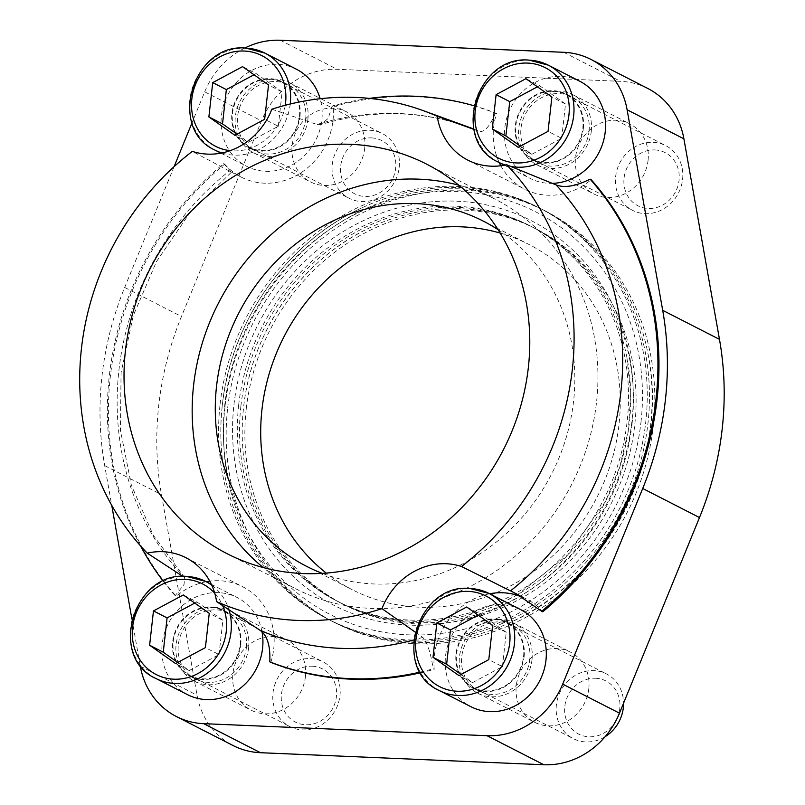 <?xml version="1.0" encoding="UTF-8"?>
<svg xmlns="http://www.w3.org/2000/svg" width="805" height="805" viewBox="0 0 805 805"><rect width="100%" height="100%" fill="white"/><g stroke="black" fill="none" stroke-linecap="round" stroke-linejoin="round"><path stroke-width="0.6" stroke-dasharray="4.03 3.02" d="M224.998 406.606A231.186 209.692 -62.9 0 0 332.546 621.48A231.186 209.692 -62.9 0 0 510.601 622.305A231.186 209.692 -62.9 0 0 650.621 424.698A231.186 209.692 -62.9 0 0 647.965 353.697A231.186 209.692 -62.9 0 0 543.063 209.823A231.186 209.692 -62.9 0 0 224.998 406.606M227.674 407.974A231.186 209.692 117.1 0 1 545.74 211.192A231.186 209.692 117.1 0 1 627.186 512.493A231.186 209.692 117.1 0 1 335.222 622.849A231.186 209.692 117.1 0 1 227.674 407.974M246.25 408.769A211.001 191.389 117.1 0 1 536.553 229.153A211.001 191.389 117.1 0 1 610.884 504.161A211.001 191.389 117.1 0 1 344.409 604.887A211.001 191.389 117.1 0 1 246.25 408.769M632.046 423.903A211.001 191.389 -62.9 0 0 533.876 227.785A211.001 191.389 -62.9 0 0 371.367 227.03A211.001 191.389 -62.9 0 0 243.573 407.4A211.001 191.389 -62.9 0 0 245.988 472.203A211.001 191.389 -62.9 0 0 341.733 603.519A211.001 191.389 -62.9 0 0 632.046 423.903M647.814 88.48A79.081 71.726 -62.9 0 0 620.504 81.335L337.124 69.29A79.081 71.726 -62.9 0 0 261.494 120.871L181.467 316.506A306.021 277.574 -62.9 0 0 161.483 494.673L197.064 695.218A79.081 71.726 -62.9 0 0 233.158 745.561M588.807 688.738A39.385 35.732 -62.9 0 0 570.473 652.131A39.385 35.732 -62.9 0 0 520.734 670.927A39.385 35.732 -62.9 0 0 534.611 722.266A39.385 35.732 -62.9 0 0 588.807 688.738M648.065 160.426A39.385 35.732 -62.9 0 0 629.741 123.819A39.385 35.732 -62.9 0 0 579.992 142.626A39.385 35.732 -62.9 0 0 593.869 193.955A39.385 35.732 -62.9 0 0 648.065 160.426M364.685 148.382A39.385 35.732 -62.9 0 0 346.361 111.774A39.385 35.732 -62.9 0 0 296.612 130.581A39.385 35.732 -62.9 0 0 310.489 181.91A39.385 35.732 -62.9 0 0 364.685 148.382M305.427 676.693A39.385 35.732 -62.9 0 0 287.103 640.086A39.385 35.732 -62.9 0 0 237.354 658.882A39.385 35.732 -62.9 0 0 251.23 710.221A39.385 35.732 -62.9 0 0 305.427 676.693M500.177 233.068A193.914 175.893 117.1 0 1 528.774 244.368A193.914 175.893 117.1 0 1 597.089 497.108A193.914 175.893 117.1 0 1 352.198 589.673A193.914 175.893 117.1 0 1 326.287 573.1M244.75 48.069A79.081 71.726 -62.9 0 0 204.701 91.83L192.023 122.833M174.091 166.665L124.684 287.455A306.021 277.574 -62.9 0 0 104.7 465.632L111.744 505.359M131.929 619.095L140.09 665.121M532.014 659.698A39.385 35.732 -62.9 0 0 513.691 623.09A39.385 35.732 -62.9 0 0 463.942 641.887A39.385 35.732 -62.9 0 0 477.818 693.226A39.385 35.732 -62.9 0 0 532.014 659.698M591.273 131.386A39.385 35.732 -62.9 0 0 572.949 94.779A39.385 35.732 -62.9 0 0 523.2 113.575A39.385 35.732 -62.9 0 0 537.076 164.914A39.385 35.732 -62.9 0 0 591.273 131.386M307.892 119.341A39.385 35.732 -62.9 0 0 289.569 82.734A39.385 35.732 -62.9 0 0 239.83 101.531A39.385 35.732 -62.9 0 0 253.706 152.869A39.385 35.732 -62.9 0 0 307.892 119.341M248.634 647.653A39.385 35.732 -62.9 0 0 230.311 611.045A39.385 35.732 -62.9 0 0 180.572 629.842A39.385 35.732 -62.9 0 0 194.438 681.181A39.385 35.732 -62.9 0 0 248.634 647.653M520.583 609.596A54.539 49.467 -62.9 0 0 501.757 604.666A54.539 49.467 -62.9 0 0 447.701 645.58A54.539 49.467 -62.9 0 0 470.925 706.71M262.027 631.885A54.539 49.467 -62.9 0 0 237.203 597.552A54.539 49.467 -62.9 0 0 218.376 592.631A54.539 49.467 -62.9 0 0 164.321 633.535A54.539 49.467 -62.9 0 0 187.545 694.665M296.471 69.25A54.539 49.467 -62.9 0 0 277.634 64.32A54.539 49.467 -62.9 0 0 223.579 105.234A54.539 49.467 -62.9 0 0 246.803 166.363A54.539 49.467 -62.9 0 0 321.839 119.935A54.539 49.467 -62.9 0 0 320.149 98.723M579.842 81.285A54.539 49.467 -62.9 0 0 561.015 76.364A54.539 49.467 -62.9 0 0 506.959 117.278A54.539 49.467 -62.9 0 0 530.183 178.408A54.539 49.467 -62.9 0 0 552.27 183.359M140.483 545.83A296.934 269.333 -62.9 0 1 223.639 163.596L224.686 164.129A296.934 269.333 -62.9 0 0 176.215 596.253A66.654 60.466 -62.9 0 1 206.261 581.723M224.686 164.129A66.654 60.466 -62.9 0 0 241.289 177.15A66.654 60.466 -62.9 0 0 305.246 169.724A66.654 60.466 -62.9 0 0 333.169 106.622A296.934 269.333 -62.9 0 1 496.564 113.565A66.654 60.466 -62.9 0 0 499.231 162.58M500.831 165.75A66.654 60.466 -62.9 0 0 524.659 189.195A66.654 60.466 -62.9 0 0 591.182 179.706M542.711 611.83A66.654 60.466 -62.9 0 0 526.108 598.809A66.654 60.466 -62.9 0 0 522.666 597.199M489.631 593.768A66.654 60.466 -62.9 0 0 434.217 669.337A296.934 269.333 -62.9 0 1 420.542 672.799M270.832 662.394A66.654 60.466 -62.9 0 0 242.728 586.765A66.654 60.466 -62.9 0 0 209.763 581.17M163.194 581.19A296.934 269.333 -62.9 0 0 175.168 595.72L176.215 596.253M271.828 109.228L317.069 124.493L321.054 124.473L328.229 118.365L332.123 106.089L333.169 106.622M223.639 163.596C231.176 171.626 233.068 174.101 229.334 171.002L192.315 151.37M231.478 172.139L229.334 171.002A272.643 247.306 117.1 0 0 183.792 576.984L184.748 577.769L184.013 584.531L175.168 595.72M473.873 105.717A296.934 269.333 -62.9 0 1 495.518 113.032L496.564 113.565M369.304 98.391A296.934 269.333 -62.9 0 0 332.123 106.089M495.518 113.032C489.873 126.264 484.54 132.392 479.528 131.396L473.873 129.374M415.078 632.016L422.766 637.369C427.294 642.43 430.756 652.905 433.171 668.804L434.217 669.337M420.15 672.115A296.934 269.333 -62.9 0 0 433.171 668.804M182.896 576.4L183.792 576.984M458.749 185.18A218.839 198.493 117.1 0 1 494.693 198.946A218.839 198.493 117.1 0 1 571.781 484.167A218.839 198.493 117.1 0 1 295.415 588.626A218.839 198.493 117.1 0 1 263.205 567.545M498.084 229.697A193.914 175.893 117.1 0 1 551.656 473.873A193.914 175.893 117.1 0 1 322.322 573.371M589.039 131.296A36.97 33.528 -62.9 0 0 571.842 96.932A36.97 33.528 -62.9 0 0 525.162 114.582A36.97 33.528 -62.9 0 0 538.183 162.761A36.97 33.528 -62.9 0 0 589.039 131.296M583.363 128.387A36.97 33.528 -62.9 0 0 566.167 94.034A36.97 33.528 -62.9 0 0 519.487 111.674A36.97 33.528 -62.9 0 0 532.508 159.853A36.97 33.528 -62.9 0 0 583.363 128.387M305.659 119.251A36.97 33.528 -62.9 0 0 288.462 84.887A36.97 33.528 -62.9 0 0 241.782 102.537A36.97 33.528 -62.9 0 0 254.803 150.716A36.97 33.528 -62.9 0 0 305.659 119.251M299.983 116.343A36.97 33.528 -62.9 0 0 282.786 81.989A36.97 33.528 -62.9 0 0 236.107 99.629A36.97 33.528 -62.9 0 0 249.127 147.808A36.97 33.528 -62.9 0 0 299.983 116.343M246.4 647.562A36.97 33.528 -62.9 0 0 229.204 613.199A36.97 33.528 -62.9 0 0 182.524 630.848A36.97 33.528 -62.9 0 0 195.545 679.028A36.97 33.528 -62.9 0 0 246.4 647.562M240.725 644.654A36.97 33.528 -62.9 0 0 223.528 610.301A36.97 33.528 -62.9 0 0 176.848 627.94A36.97 33.528 -62.9 0 0 189.869 676.12A36.97 33.528 -62.9 0 0 240.725 644.654M529.781 659.597A36.97 33.528 -62.9 0 0 512.584 625.244A36.97 33.528 -62.9 0 0 465.904 642.893A36.97 33.528 -62.9 0 0 478.925 691.062A36.97 33.528 -62.9 0 0 529.781 659.597M524.105 656.699A36.97 33.528 -62.9 0 0 506.909 622.335A36.97 33.528 -62.9 0 0 460.219 639.985A36.97 33.528 -62.9 0 0 473.239 688.164A36.97 33.528 -62.9 0 0 524.105 656.699M553.337 91.287A36.356 32.975 117.1 0 1 565.885 94.567A36.356 32.975 117.1 0 1 578.694 141.962A36.356 32.975 117.1 0 1 532.779 159.31A36.356 32.975 117.1 0 1 517.293 118.556A36.356 32.975 117.1 0 1 553.337 91.287M653.117 142.314A36.356 32.975 117.1 0 1 665.675 145.594A36.356 32.975 117.1 0 1 678.484 192.989A36.356 32.975 117.1 0 1 632.559 210.347A36.356 32.975 117.1 0 1 617.083 169.593A36.356 32.975 117.1 0 1 653.117 142.314M654.837 149.941A29.855 27.078 117.1 0 1 673.715 194.87A29.855 27.078 117.1 0 1 626.119 192.848A29.855 27.078 117.1 0 1 654.837 149.941M269.957 79.242A36.356 32.975 117.1 0 1 282.515 82.523A36.356 32.975 117.1 0 1 295.314 129.917A36.356 32.975 117.1 0 1 249.399 147.275A36.356 32.975 117.1 0 1 233.923 106.522A36.356 32.975 117.1 0 1 269.957 79.242M369.737 130.269A36.356 32.975 117.1 0 1 382.295 133.56A36.356 32.975 117.1 0 1 395.104 180.944A36.356 32.975 117.1 0 1 349.189 198.302A36.356 32.975 117.1 0 1 333.703 157.549A36.356 32.975 117.1 0 1 369.737 130.269M371.467 137.897A29.855 27.078 117.1 0 1 390.334 182.826A29.855 27.078 117.1 0 1 342.739 180.803A29.855 27.078 117.1 0 1 371.467 137.897M494.069 619.598A36.356 32.975 117.1 0 1 506.627 622.879A36.356 32.975 117.1 0 1 519.436 670.263A36.356 32.975 117.1 0 1 473.521 687.621A36.356 32.975 117.1 0 1 458.035 646.868A36.356 32.975 117.1 0 1 494.069 619.598M605.129 736.716A36.356 32.975 117.1 0 1 573.301 738.648A36.356 32.975 117.1 0 1 557.825 697.895A36.356 32.975 117.1 0 1 593.859 670.625A36.356 32.975 117.1 0 1 606.417 673.906A36.356 32.975 117.1 0 1 623.563 703.178M595.579 678.253A29.855 27.078 117.1 0 1 614.457 723.172A29.855 27.078 117.1 0 1 566.851 721.149A29.855 27.078 117.1 0 1 595.579 678.253M210.699 607.554A36.356 32.975 117.1 0 1 223.257 610.834A36.356 32.975 117.1 0 1 236.056 658.228A36.356 32.975 117.1 0 1 190.141 675.576A36.356 32.975 117.1 0 1 174.665 634.823A36.356 32.975 117.1 0 1 210.699 607.554M310.478 658.581A36.356 32.975 117.1 0 1 323.036 661.861A36.356 32.975 117.1 0 1 335.846 709.255A36.356 32.975 117.1 0 1 289.931 726.613A36.356 32.975 117.1 0 1 274.445 685.85A36.356 32.975 117.1 0 1 310.478 658.581M312.199 666.208A29.855 27.078 117.1 0 1 331.076 711.137A29.855 27.078 117.1 0 1 283.481 709.114A29.855 27.078 117.1 0 1 312.199 666.208M520.362 146.168L531.853 154.278L518.229 147.315M531.853 154.278L561.669 138.309L548.044 131.346M561.669 138.309L565.523 104.006L551.888 97.033M565.523 104.006L539.551 85.662L525.927 78.689M539.551 85.662L537.418 86.809M177.724 662.435L189.215 670.545L175.591 663.582M189.215 670.545L219.03 654.576L205.406 647.612M219.03 654.576L222.884 620.273L209.25 613.299M222.884 620.273L196.913 601.929L183.288 594.955M196.913 601.929L194.78 603.076M461.104 674.479L472.595 682.59L458.971 675.616M472.595 682.59L502.411 666.621L488.786 659.647M502.411 666.621L506.265 632.307L492.63 625.344M506.265 632.307L480.293 613.974L466.659 607M480.293 613.974L478.15 615.121M236.992 134.123L248.483 142.244L234.849 135.27M248.483 142.244L278.299 126.264L264.664 119.301M278.299 126.264L282.142 91.961L268.518 84.988M282.142 91.961L256.171 73.617L242.547 66.644M256.171 73.617L254.038 74.764M641.001 421.991A226.044 205.023 -62.9 0 0 457.783 191.479A226.044 205.023 -62.9 0 0 224.847 404.311A226.044 205.023 -62.9 0 0 408.055 634.823A226.044 205.023 -62.9 0 0 641.001 421.991M220.107 404.11A231.186 209.692 117.1 0 1 538.183 207.318A231.186 209.692 117.1 0 1 619.619 508.629A231.186 209.692 117.1 0 1 327.665 618.985A231.186 209.692 117.1 0 1 220.107 404.11M222.331 405.247A231.186 209.692 117.1 0 1 362.351 207.63A231.186 209.692 117.1 0 1 540.407 208.465A231.186 209.692 117.1 0 1 621.842 509.766A231.186 209.692 117.1 0 1 329.889 620.122A231.186 209.692 117.1 0 1 224.987 476.248A231.186 209.692 117.1 0 1 222.331 405.247M240.906 406.032A211.001 191.389 117.1 0 1 531.22 226.426A211.001 191.389 117.1 0 1 626.964 357.742A211.001 191.389 117.1 0 1 501.585 602.905A211.001 191.389 117.1 0 1 339.076 602.15A211.001 191.389 117.1 0 1 240.906 406.032M238.683 404.895A211.001 191.389 117.1 0 1 528.996 225.289A211.001 191.389 117.1 0 1 603.317 500.297A211.001 191.389 117.1 0 1 336.852 601.013A211.001 191.389 117.1 0 1 238.683 404.895M233.953 404.694A216.153 196.058 117.1 0 1 552.995 233.812A216.153 196.058 117.1 0 1 511.819 600.953A216.153 196.058 117.1 0 1 233.953 404.694M124.684 287.455L181.467 316.506M204.701 91.83L261.494 120.871M104.7 465.632L161.483 494.673M140.281 666.178L197.064 695.218M563.711 52.295L620.504 81.335M280.331 40.25L337.124 69.29M317.069 124.493A272.643 247.306 117.1 0 1 468.399 127.029C421.156 110.205 372.041 109.359 321.054 124.483M473.803 129.062A272.643 247.306 117.1 0 1 479.528 131.396M422.766 637.369A272.643 247.306 117.1 0 1 413.659 640.005M510.571 166.383A54.539 49.467 117.1 0 1 505.258 165.005M498.607 162.258A54.539 49.467 117.1 0 1 475.383 101.128A54.539 49.467 117.1 0 1 529.438 60.214M290.243 104.016A54.539 49.467 117.1 0 1 221.878 152.97M215.227 150.213A54.539 49.467 117.1 0 1 192.003 89.083A54.539 49.467 117.1 0 1 246.058 48.169M211.755 585.185A54.539 49.467 117.1 0 1 228.992 609.788M155.969 678.524A54.539 49.467 117.1 0 1 132.744 617.395A54.539 49.467 117.1 0 1 186.8 576.481M439.349 690.569A54.539 49.467 117.1 0 1 416.125 629.44A54.539 49.467 117.1 0 1 470.18 588.525M285.242 105.284A50.906 46.167 117.1 0 1 230.18 150.656M214.744 593.275A50.906 46.167 117.1 0 1 222.633 605.591M332.546 621.48L335.222 622.849M543.063 209.823L545.74 211.192M341.733 603.519L344.409 604.887M533.876 227.785L536.553 229.153M477.818 693.226L534.611 722.266M513.691 623.09L570.473 652.131M537.076 164.914L593.869 193.955M572.949 94.779L629.741 123.819M253.706 152.869L310.489 181.91M289.569 82.734L346.361 111.774M194.438 681.181L251.23 710.221M230.311 611.045L287.103 640.086M231.387 172.089L241.289 177.15M467.876 160.155L524.659 189.195M518.541 594.945L526.108 598.809M185.935 557.724L242.728 586.765M184.748 577.769L153.161 535.104L131.346 485.163L120.428 430.202L121.062 372.755L133.288 315.58L156.583 261.404L189.849 212.822L231.478 172.149M227.262 553.78L295.415 588.626M426.539 164.099L494.693 198.946M306.765 566.438L352.198 589.673M483.342 221.133L528.774 244.368M647.965 353.697C670.193 458.226 608.359 579.147 510.601 622.305M371.367 227.03C303.123 257.852 251.391 330.805 243.583 407.511C241.138 429.508 241.943 451.072 245.988 472.203M532.508 159.853L538.183 162.761M566.167 94.034L571.842 96.932M504.343 165.186L530.183 178.408M249.127 147.808L254.803 150.716M282.786 81.989L288.462 84.887M220.962 153.151L246.803 166.363M189.869 676.12L195.545 679.028M223.528 610.301L229.204 613.199M211.373 584.339L237.203 597.552M473.239 688.164L478.925 691.062M506.909 622.335L512.584 625.244M532.779 159.31L632.559 210.347M565.885 94.567L665.675 145.594M249.399 147.275L349.189 198.302M282.515 82.523L382.295 133.56M473.521 687.621L573.301 738.648M506.627 622.879L606.417 673.906M190.141 675.576L289.931 726.613M223.257 610.834L323.036 661.861M327.665 618.985L329.889 620.122M538.183 207.318L540.407 208.465M362.351 207.63C287.264 241.621 230.934 321.135 222.321 405.126C219.634 429.256 220.53 452.963 224.987 476.248M336.852 601.013L339.076 602.15M528.996 225.289L531.22 226.426M626.964 357.742L630.717 393.786L628.313 430.534L619.82 466.799L605.491 501.435L567.938 554.726L517.746 594.523M517.736 594.523L501.585 602.905"/><path stroke-width="1.21" d="M140.09 665.121L140.281 666.178A79.081 71.726 -62.9 0 0 176.365 716.52L233.158 745.561A79.081 71.726 -62.9 0 0 260.468 752.705L543.848 764.75A79.081 71.726 -62.9 0 0 619.478 713.17L699.495 517.545A306.021 277.574 -62.9 0 0 719.479 339.368L683.898 138.822A79.081 71.726 -62.9 0 0 647.814 88.48L591.021 59.439A79.081 71.726 -62.9 0 0 563.711 52.295L280.331 40.25A79.081 71.726 -62.9 0 0 244.75 48.069M326.287 573.1A193.914 175.893 117.1 0 1 261.977 409.433A193.914 175.893 117.1 0 1 500.177 233.068M192.023 122.833L174.091 166.665M111.744 505.359L131.929 619.095M176.365 716.52A79.081 71.726 -62.9 0 0 203.675 723.665L487.055 735.71A79.081 71.726 -62.9 0 0 562.685 684.129L642.712 488.494A306.021 277.574 -62.9 0 0 662.696 310.327L627.115 109.782A79.081 71.726 -62.9 0 0 591.021 59.439M545.961 660.291A54.539 49.467 -62.9 0 0 520.583 609.596L489.007 593.446A54.539 49.467 117.1 0 1 508.227 664.528A54.539 49.467 117.1 0 1 439.349 690.569L470.925 706.71A54.539 49.467 -62.9 0 0 545.961 660.291M228.992 609.788A54.539 49.467 117.1 0 1 212.691 668.703A54.539 49.467 117.1 0 1 155.969 678.524L187.545 694.665A54.539 49.467 -62.9 0 0 262.581 648.246A54.539 49.467 -62.9 0 0 262.027 631.885M320.149 98.723A54.539 49.467 -62.9 0 0 296.471 69.25L264.895 53.1A54.539 49.467 117.1 0 1 290.243 104.016M552.27 183.359A54.539 49.467 -62.9 0 0 605.219 131.98A54.539 49.467 -62.9 0 0 579.842 81.285L548.265 65.145A54.539 49.467 117.1 0 1 570.292 129.836A54.539 49.467 117.1 0 1 510.571 166.383M499.231 162.58A66.654 60.466 -62.9 0 0 500.831 165.75M590.135 179.173A296.934 269.333 -62.9 0 1 541.664 611.297L542.711 611.83A296.934 269.333 -62.9 0 0 591.182 179.706L590.135 179.173C575.686 186.277 564.325 188.189 556.034 184.878A272.643 247.306 117.1 0 1 510.501 590.87L461.486 566.499A66.654 60.466 117.1 0 0 381.983 608.65L415.078 632.016M522.666 597.199A66.654 60.466 -62.9 0 0 489.631 593.768M420.15 672.115A296.934 269.333 -62.9 0 1 269.786 661.851L270.832 662.394A296.934 269.333 -62.9 0 0 420.542 672.799M209.763 581.17A66.654 60.466 -62.9 0 0 206.261 581.723M140.483 545.83A296.934 269.333 -62.9 0 0 163.194 581.19M556.034 184.878L506.556 164.733A66.654 60.466 117.1 0 1 467.876 160.155A66.654 60.466 117.1 0 1 437.206 116.252A266.636 241.852 117.1 0 0 423.219 110.627A266.636 241.852 117.1 0 0 271.828 109.228A66.654 60.466 117.1 0 1 192.315 151.37A266.636 241.852 117.1 0 0 147.255 553.146L182.896 576.4M473.873 105.717A296.934 269.333 -62.9 0 0 369.304 98.391M473.873 129.374L437.206 116.252M541.664 611.297L516.206 593.728L510.501 590.87M147.255 553.146A66.654 60.466 117.1 0 1 185.935 557.724A66.654 60.466 117.1 0 1 216.605 601.617L260.307 630.466C267.371 635.658 270.53 646.113 269.786 661.851M506.556 164.733A266.636 241.852 117.1 0 1 461.486 566.499M381.983 608.65A266.636 241.852 117.1 0 1 216.605 601.617M125.459 350.376A218.839 198.493 117.1 0 1 426.539 164.099A218.839 198.493 117.1 0 1 503.628 449.311A218.839 198.493 117.1 0 1 227.262 553.78A218.839 198.493 117.1 0 1 125.459 350.376M263.205 567.545A218.839 198.493 117.1 0 1 193.603 385.223A218.839 198.493 117.1 0 1 458.749 185.18M322.322 573.371A193.914 175.893 117.1 0 1 306.765 566.438A193.914 175.893 117.1 0 1 216.545 386.199A193.914 175.893 117.1 0 1 483.342 221.133A193.914 175.893 117.1 0 1 498.084 229.697M492.258 128.971L518.229 147.315L548.044 131.346L551.888 97.033L525.927 78.689L496.111 94.658L492.258 128.971L505.892 135.944L520.362 146.168M208.877 116.926L234.849 135.27L264.664 119.301L268.518 84.988L242.547 66.644L212.731 82.613L208.877 116.926L222.512 123.9L236.992 134.123M432.999 657.283L458.971 675.616L488.786 659.647L492.63 625.344L466.659 607L436.843 622.969L432.999 657.283L446.624 664.246L461.104 674.479M623.563 703.178A36.356 32.975 117.1 0 1 605.129 736.716M149.619 645.238L175.591 663.582L205.406 647.612L209.25 613.299L183.288 594.955L153.473 610.925L149.619 645.238L163.254 652.211L177.724 662.435M537.418 86.809L509.736 101.631L505.892 135.944M509.736 101.631L496.111 94.658M194.78 603.076L167.098 617.898L163.254 652.211M167.098 617.898L153.473 610.925M478.15 615.121L450.478 629.943L446.624 664.246M450.478 629.943L436.843 622.969M254.038 74.764L226.356 89.586L222.512 123.9M226.356 89.586L212.731 82.613M203.675 723.665L260.468 752.705M487.055 735.71L543.848 764.75M562.685 684.129L619.478 713.17M642.712 488.494L699.495 517.545M662.696 310.327L719.479 339.368M627.115 109.782L683.898 138.822M423.219 110.627L468.399 127.029A272.643 247.306 117.1 0 1 473.803 129.062M413.659 640.005A272.643 247.306 117.1 0 1 260.307 630.466M529.438 60.214A54.539 49.467 117.1 0 1 548.265 65.145L529.187 60.144C476.389 54.7 450.337 141.127 498.607 162.258L504.343 165.186M505.258 165.005A54.539 49.467 117.1 0 1 498.607 162.258M246.058 48.169A54.539 49.467 117.1 0 1 264.895 53.1L245.817 48.099C193.009 42.655 166.957 129.082 215.227 150.213L220.962 153.151M221.878 152.97A54.539 49.467 117.1 0 1 215.227 150.213M186.8 576.481A54.539 49.467 117.1 0 1 205.637 581.411A54.539 49.467 117.1 0 1 211.755 585.185M470.18 588.525A54.539 49.467 117.1 0 1 489.007 593.446L469.929 588.455C417.131 583.011 391.079 669.438 439.349 690.569M527.678 63.082A50.906 46.167 117.1 0 1 559.857 139.688A50.906 46.167 117.1 0 1 478.693 136.236A50.906 46.167 117.1 0 1 527.678 63.082M230.18 150.656A50.906 46.167 117.1 0 1 192.033 97.405A50.906 46.167 117.1 0 1 244.297 51.037A50.906 46.167 117.1 0 1 285.242 105.284M468.409 591.393A50.906 46.167 117.1 0 1 500.599 667.999A50.906 46.167 117.1 0 1 419.435 664.548A50.906 46.167 117.1 0 1 468.409 591.393M222.633 605.591A50.906 46.167 117.1 0 1 190.513 676.753A50.906 46.167 117.1 0 1 132.332 636.141A50.906 46.167 117.1 0 1 185.039 579.348A50.906 46.167 117.1 0 1 214.744 593.275M516.196 593.748L518.541 594.945M155.969 678.524C107.699 657.383 133.751 570.966 186.559 576.41L205.637 581.411L211.373 584.339"/></g></svg>
